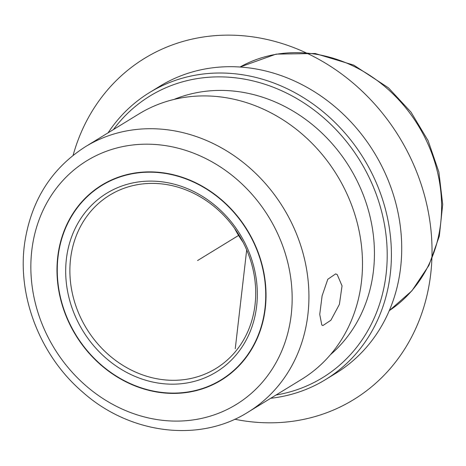 <?xml version="1.0" encoding="UTF-8"?>
<svg xmlns="http://www.w3.org/2000/svg" width="466" height="466" viewBox="0 0 466 466"><rect width="100%" height="100%" fill="white"/><g stroke="black" fill="none" stroke-linecap="round" stroke-linejoin="round"><path stroke-width="0.7" d="M337.227 274.614L342.044 285.862L339.405 304.35L330.901 320.229L322.88 325.553L321.785 324.959L319.74 314.399L322.105 295.84L327.79 279.262L335.648 273.897L337.227 274.614M222.2 200.363A114.356 100.592 58.5 0 1 221.234 380.157A114.356 100.592 58.5 0 1 100.807 364.913A114.356 100.592 58.5 0 1 101.774 185.124A114.356 100.592 58.5 0 1 222.2 200.363M108.089 132.827A168.354 148.095 58.5 0 1 149.586 92.518L159.89 86.204A168.354 148.095 58.5 0 1 337.186 108.642A168.354 148.095 58.5 0 1 335.759 373.336L325.449 379.644A168.354 148.095 58.5 0 1 270.682 398.29M149.586 92.518A168.354 148.095 58.5 0 1 326.876 114.956A168.354 148.095 58.5 0 1 325.449 379.644M113.454 129.542A165.18 145.299 58.5 0 1 323.899 118.026A165.18 145.299 58.5 0 1 384.869 282.681A165.18 145.299 58.5 0 1 276.047 395.005M174.022 99.433A151.2 133.002 58.5 0 1 316.484 128.086A151.2 133.002 58.5 0 1 330.394 354.737M301.519 379.406A155.65 136.917 -121.5 0 0 302.836 134.691A155.65 136.917 -121.5 0 0 138.926 113.943L85.36 146.749A155.65 136.917 58.5 0 1 249.275 167.498A155.65 136.917 58.5 0 1 247.953 412.212L301.519 379.406M216.742 208.716A101.646 89.414 58.5 0 1 215.886 368.53A101.646 89.414 58.5 0 1 108.84 354.981A101.646 89.414 58.5 0 1 109.702 195.167A101.646 89.414 58.5 0 1 216.742 208.716M242.972 242.099A101.646 89.414 58.5 0 1 234.637 228.486M100.976 364.686A114.036 100.312 58.5 0 1 101.943 185.392A114.036 100.312 58.5 0 1 222.032 200.596A114.036 100.312 58.5 0 1 221.065 379.883A114.036 100.312 58.5 0 1 100.976 364.686M217.144 207.219A104.827 92.21 58.5 0 1 239.512 350.624A104.827 92.21 58.5 0 1 105.864 358.057A104.827 92.21 58.5 0 1 83.496 214.651A104.827 92.21 58.5 0 1 217.144 207.219M246.689 249.933L235.26 348.714M239.041 235.149L197.578 260.546M73.104 155.324A200.118 176.037 58.5 0 1 270.932 40.396A200.118 176.037 58.5 0 1 431.137 269.983A200.118 176.037 58.5 0 1 234.748 419.237M240.031 67.017A142.946 125.738 58.5 0 1 386.827 88.26A142.946 125.738 58.5 0 1 389.261 310.665L411.892 290.825L428.883 265.498L439.322 236.157L442.7 204.423L438.879 172.024L428.114 140.697L410.989 112.12L388.428 87.824L353.746 65.118L315.185 53.508L276.105 54.12L240.025 67.017M85.633 385.481A142.946 125.738 58.5 0 1 55.134 189.93A142.946 125.738 58.5 0 1 237.375 179.794A142.946 125.738 58.5 0 1 267.874 375.346A142.946 125.738 58.5 0 1 85.633 385.481M247.953 412.212C199.209 443.09 129.577 434.114 82.441 391.906C39.884 355.459 16.724 295.531 24.809 242.122C31.408 200.188 51.592 168.395 85.36 146.749M101.943 185.392L108.333 181.478M221.065 379.883L227.455 375.969"/></g></svg>
